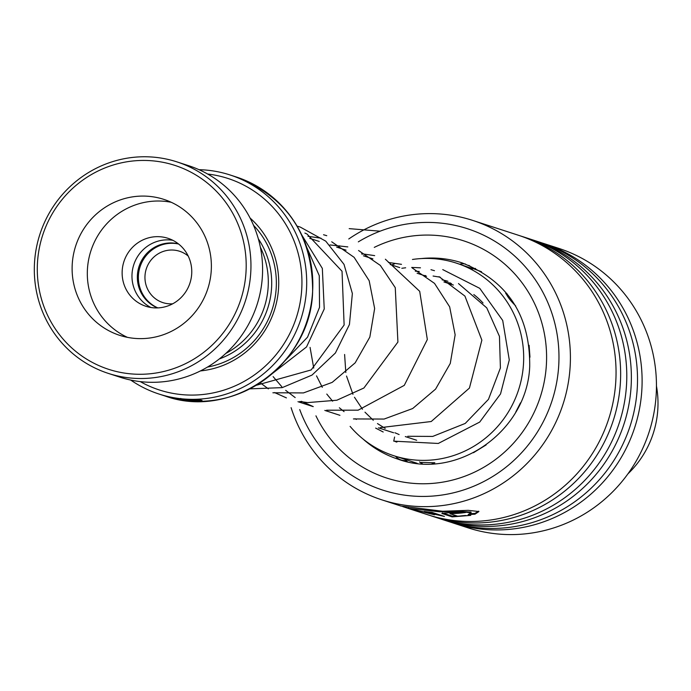 <?xml version="1.0" encoding="UTF-8"?>
<svg xmlns="http://www.w3.org/2000/svg" width="691" height="691" viewBox="0 0 691 691"><rect width="100%" height="100%" fill="white"/><g stroke="black" fill="none" stroke-linecap="round" stroke-linejoin="round"><path stroke-width="1.04" d="M178.425 243.871A33.755 32.788 -72 0 0 137.414 274.949A33.755 32.788 -72 0 0 157.617 307.91M178.598 244.009A33.755 32.788 -72 0 0 138.442 275.286A33.755 32.788 -72 0 0 157.842 307.901M188.211 256.059A27.001 26.232 -72 0 0 179.6 251.265A27.001 26.232 -72 0 0 145.006 275.614A27.001 26.232 -72 0 0 162.912 302.623A27.001 26.232 -72 0 0 172.698 303.798M225.819 353.421A79.413 77.159 -72 0 0 268.143 287.231A79.413 77.159 -72 0 0 260.343 247.136M200.416 370.92A87.36 84.872 -72 0 0 278.542 288.493A87.36 84.872 -72 0 0 250.082 218.045M207.473 367.068A84.181 81.788 -72 0 0 276.175 288.57A84.181 81.788 -72 0 0 253.528 225.309M140.221 381.596A111.182 108.021 -72 0 0 301.708 289.659A111.182 108.021 -72 0 0 207.663 174.028M199.025 169.684A115.155 111.873 108 0 1 230.094 174.978A115.155 111.873 108 0 1 306.459 290.142A115.155 111.873 108 0 1 158.93 394.017A115.155 111.873 108 0 1 130.685 380.041M191.079 399.363L191.036 400.158L197.997 400.21A115.155 111.873 -72 0 1 195.674 400.244L193.35 400.227L195.613 400.961L199.561 400.996L193.972 401.117L190.949 400.106M193.35 399.415L193.35 400.227L193.385 399.433M200.822 400.832L180.671 399.208L188.66 400.607L185.603 399.614A115.155 111.873 -72 0 0 187.917 399.778L191.657 400.996L178.321 398.845L202.022 400.331L200.822 400.832L200.813 400.037L198.792 399.951M188.66 400.607L188.738 399.821M193.972 401.117L194.016 400.322M195.674 400.244L195.683 399.45M245.97 272.608A107.209 104.16 -72 0 0 148.651 160.562A107.209 104.16 -72 0 0 37.513 262.096A107.209 104.16 -72 0 0 134.84 374.151A107.209 104.16 -72 0 0 245.97 272.608M34.55 262.191A111.182 108.021 108 0 1 176.991 161.901A111.182 108.021 108 0 1 250.721 273.1A111.182 108.021 108 0 1 108.28 373.382A111.182 108.021 108 0 1 34.55 262.191M72.261 263.85A71.475 69.437 -72 0 0 119.655 335.325A71.475 69.437 -72 0 0 211.23 270.855A71.475 69.437 -72 0 0 163.827 199.379A71.475 69.437 -72 0 0 72.261 263.85M171.282 202.299A71.475 69.437 -72 0 0 87.463 268.79A71.475 69.437 -72 0 0 127.403 337.346M122.203 270.544A35.733 34.723 -72 0 0 145.905 306.277A35.733 34.723 -72 0 0 191.692 274.042A35.733 34.723 -72 0 0 167.991 238.309A35.733 34.723 -72 0 0 122.203 270.544M150.949 307.504A35.733 34.723 108 0 1 132.041 273.74A35.733 34.723 108 0 1 172.785 240.287M176.991 161.901L188.617 165.685A111.182 108.021 108 0 1 262.355 276.875A111.182 108.021 108 0 1 119.906 377.165L108.28 373.382M627.903 473.871A95.298 92.585 -72 0 0 656.45 386.019M299.73 409.564A137.388 133.484 -72 0 0 444.002 494.721A137.388 133.484 -72 0 0 558.604 367.31A137.388 133.484 -72 0 0 496.388 242.221A137.388 133.484 -72 0 0 358.327 241.859M337.657 247.43A146.915 142.735 108 0 1 339.618 245.815M348.774 238.974A146.915 142.735 108 0 1 472.661 220.394A146.915 142.735 108 0 1 570.015 368.553A146.915 142.735 108 0 1 381.864 499.852A146.915 142.735 108 0 1 291.101 407.673M451.283 522.379A146.915 142.735 -72 0 0 453.572 523.147L467.911 527.803A146.915 142.735 -72 0 0 656.053 396.504A146.915 142.735 -72 0 0 558.708 248.345L544.361 243.69A146.915 142.735 -72 0 0 542.064 242.964M408.614 508.541L427.513 514.683A146.915 142.735 -72 0 0 615.655 383.384A146.915 142.735 -72 0 0 518.31 235.225L472.661 220.394M429.811 515.408A146.915 142.735 -72 0 0 432.1 516.168A146.915 142.735 -72 0 0 620.25 384.87A146.915 142.735 -72 0 0 522.897 236.711A146.915 142.735 -72 0 0 520.599 235.985M432.1 516.168L438.249 518.164A146.915 142.735 -72 0 0 626.392 386.874A146.915 142.735 -72 0 0 529.038 238.706L522.897 236.711M440.547 518.889A146.915 142.735 -72 0 0 442.836 519.658A146.915 142.735 -72 0 0 630.978 388.359A146.915 142.735 -72 0 0 533.633 240.2A146.915 142.735 -72 0 0 531.327 239.475M442.836 519.658L448.977 521.653A146.915 142.735 -72 0 0 637.119 390.355A146.915 142.735 -72 0 0 539.775 242.195L533.633 240.2M453.572 523.147A146.915 142.735 -72 0 0 641.714 391.849A146.915 142.735 -72 0 0 544.361 243.69M442.395 512.912L442.361 513.698C438.198 513.137 462.84 511.867 465.535 512.506A146.915 142.735 -72 0 1 457.831 513.335L450.1 513.733L457.623 516.177L470.77 515.374L452.156 516.885L442.05 513.508M449.996 513.663L449.988 512.869L449.996 513.663M400.953 506.054L442.637 511.245L468.248 510.338L478.923 511.547L474.942 514.225L468.196 514.553L471.098 512.852L461.778 511.677L439.467 511.789L408.165 508.282L434.501 514.804L424.291 511.487A146.915 142.735 -72 0 0 431.961 512.368L444.443 516.427L408.251 508.421L402.698 506.581M471.098 512.852L470.994 512.074L453.754 511.003M434.501 514.804L434.622 514.018L428.472 512.022M440.746 515.227L434.579 514.32M478.708 511.185L474.838 513.439L470.338 513.681M474.942 514.225L474.838 513.439M465.449 515.477L460.543 515.944M457.347 516.082L452.19 516.091L443.302 513.206M452.156 516.885L452.19 516.091M457.831 513.335L457.779 512.541A146.121 141.966 -72 0 0 460.517 512.299M457.779 512.541L456.829 512.437M442.75 269.602L479.744 288.337L502.711 320.469L509.276 359.951L500.543 393.905L479.709 422.071L438.275 443.458L393.74 441.16L394.587 437.032M396.427 441.739L397.057 441.886M395.52 456.267A11.911 11.911 0 0 0 407.569 460.171L393.74 455.697A101.257 98.372 108 0 1 350.112 426.382M444.52 282.144L450.696 283.085M432.989 463.315L434.82 462.78L420.119 462.4M506.71 293.399L505.726 292.837M412.458 259.47A101.257 98.372 108 0 1 456.319 263.098L472.471 268.661M442.067 279.82A81.4 79.085 108 0 1 447.923 281.28M473.801 294.539A81.4 79.085 108 0 1 483.035 303.029M486.127 444.935L473.387 452.752M520.487 402.844L515.823 411.948M529.107 345.301L529.971 357.178M456.319 263.098A101.257 98.372 108 0 1 523.147 347.167A101.257 98.372 108 0 1 393.74 455.697M391.633 264.964A101.257 98.372 108 0 1 394.423 263.945M472.143 268.238L481.532 271.744M505.803 292.854C507.073 296.223 510.364 300.576 515.685 305.906M299.946 226.976L297.087 226.13L299.946 226.976M326.774 235.7L323.543 234.741L326.774 235.7M380.085 231.191L349.188 228.635M219.28 358.966A79.413 77.159 -72 0 0 271.537 288.337A79.413 77.159 -72 0 0 258.322 238.81M312.574 292.129A115.155 111.873 -72 0 0 236.21 176.965C287.421 197.246 312.893 235.64 312.617 292.155C310.475 364.658 231.433 420.309 165.045 396.003A115.155 111.873 -72 0 0 312.574 292.129M362.939 438.932A103.244 100.299 -72 0 0 398.051 459.178C456.501 480.72 527.181 431.607 529.703 366.593C530.247 315.476 507.626 280.883 461.847 262.805A103.244 100.299 -72 0 0 421.545 258.546M362.084 254.236A124.682 121.132 108 0 1 362.775 253.796M374.272 247.387A124.682 121.132 108 0 1 546.261 366.575A124.682 121.132 108 0 1 448.027 481.126A124.682 121.132 108 0 1 315.942 415.835M272.945 373.062L306.528 346.951L324.234 308.998L322.334 268.402L301.777 235M249.822 388.852L282.178 387.634L311.995 375.092L335.403 353.006L349.439 324.494L352.367 293.511L344.023 264.377L325.763 241.159L300.3 227.097M434.466 270.691L430.977 269.697M420.474 267.814L411.698 267.434M405.652 267.788L401.808 268.272M375.636 428.092L383.185 431.987M453.4 285.038L443.933 281.954M426.554 276.314L417.096 273.239M399.735 267.598L390.26 264.523M372.898 258.875L363.431 255.8M346.061 250.159L336.603 247.084M319.233 241.444L309.758 238.369M236.21 176.965L230.094 174.978M165.045 396.003L158.93 394.017M416.682 440.262L405.315 436.565M393.594 432.756L378.478 427.841M339.929 415.317L324.813 410.411M313.092 406.602L297.976 401.696M199.388 399.579L199.397 400.374M180.783 398.422L180.671 399.208M401.134 506.106L381.864 499.852M408.381 507.522L408.165 508.282M399.113 434.553L394.932 432.765M385.189 428.42L377.476 423.566M373.295 420.275L364.978 412.173M362.49 409.245L354.474 397.265M352.963 394.328L346.528 376.051M345.82 372.509L344.602 354.474M424.231 275.562L425.552 275.562M433.093 276.037L440.236 277.186M458.478 283.552L486.766 307.875L499.455 336.379L500.405 367.966L488.468 399.355L465.242 423.428L432.73 436.418L407.776 436.28M285.029 360.728L307.538 337.173L319.536 307.322L319.277 275.7L306.813 247.49M256.162 385.319L311.175 369.935L344.127 325.012L342.036 271.252L306.985 234.016L304.869 233.057M272.893 392.782L303.444 392.92L332.181 382.382L355.191 362.827L369.84 337.078L374.643 308.506L369.167 280.693L354.12 257.328L331.715 241.79M320.987 238.188L307.961 236.296M260.205 382.779L268.358 388.86M274.552 392.566L286.411 397.886M299.721 401.497L307.668 402.594L336.854 400.219L363.898 388.014L397.912 342.045L395.261 287.646L380.344 265.422L358.551 250.505M347.815 246.903L330.039 244.951M273.118 376.621L281.79 386.701M285.685 390.346L295.178 397.575M301.371 401.29L313.248 406.602M326.575 410.212L358.171 410.169L404.27 385.371L427.332 339.523L419.705 291.334L385.379 259.22M374.66 255.627L361.626 253.735M353.412 418.936L384.092 419.057L412.674 408.536L435.58 389.111L450.264 363.449L455.144 334.815L449.66 306.847L434.518 283.379L412.199 267.927M401.48 264.333L388.463 262.459M310.069 347.4L313.731 368.078M316.53 375.878L322.308 387.34M326.774 394.06L332.639 401.195M339.359 407.776L344.083 411.637M355.044 418.72L356.375 419.428M380.231 427.651L431.219 421.519L469.431 388.066L481.869 340.145L464.931 296.094L439.053 276.659M419.273 271.477L415.291 271.174M396.617 442.093L393.974 440.97M417.165 463.307L407.871 460.284M419.515 461.908A11.911 11.911 0 0 0 422.408 463.739M431.97 463.816A11.911 11.911 0 0 0 434.078 462.633M475.529 268.445A11.911 11.911 0 0 0 473.724 268.747M473.706 452.225A11.911 11.911 0 0 0 474.207 452.32M507.229 294.038A11.911 11.911 0 0 0 505.752 293.623M465.458 264.057A11.911 11.911 0 0 0 459.688 264.187M472.679 268.963A11.911 11.911 0 0 0 468.792 265.361M405.349 460.517A11.911 11.911 0 0 0 407.491 461.726M412.752 462.711A11.911 11.911 0 0 0 414.626 462.478M474.216 268.635A11.911 11.911 0 0 0 473.516 268.678M450.48 284.087A11.911 11.911 0 0 0 451.543 283.673"/></g></svg>
